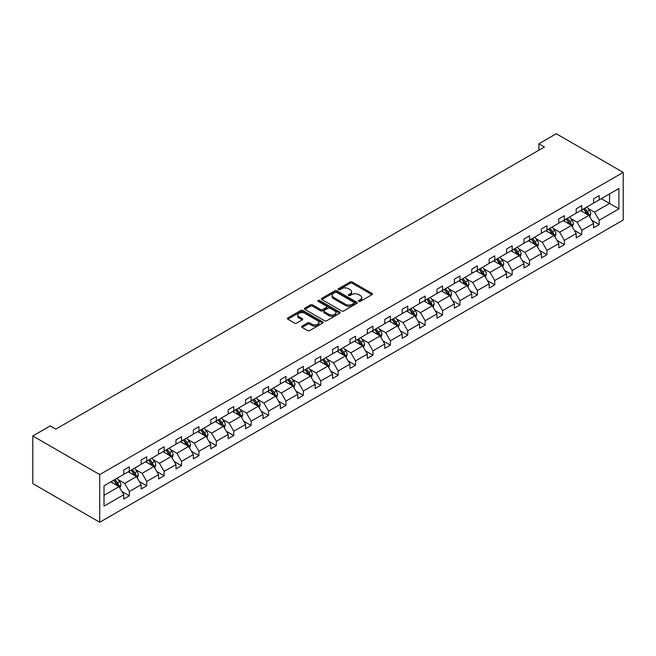 <?xml version="1.0" encoding="UTF-8"?>
<svg xmlns="http://www.w3.org/2000/svg" width="656" height="656" viewBox="0 0 656 656"><rect width="100%" height="100%" fill="white"/><g stroke="black" fill="none" stroke-linecap="round" stroke-linejoin="round"><path stroke-width="0.98" d="M358.816 301.358A1.082 0.623 0 0 0 360.349 301.358L371.985 294.642A1.55 0.894 0 0 0 372.436 294.011A1.55 0.894 0 0 0 371.985 293.38L352.272 281.998A1.55 0.894 0 0 0 350.083 281.998L338.455 288.714A1.082 0.623 0 0 0 338.135 289.157A1.082 0.623 0 0 0 338.455 289.599A1.082 0.623 0 0 0 339.988 289.599L341.489 288.73A4.953 2.862 0 0 1 348.5 288.73L350.14 289.681A4.953 2.862 0 0 1 351.591 291.699A4.953 2.862 0 0 1 350.14 293.724L348.631 294.593A1.082 0.623 0 0 0 348.32 295.036A1.082 0.623 0 0 0 348.631 295.479A1.082 0.623 0 0 0 350.165 295.479L351.673 294.61A4.953 2.862 0 0 1 358.684 294.61L360.324 295.561A4.953 2.862 0 0 1 361.776 297.578A4.953 2.862 0 0 1 360.324 299.603L358.816 300.473A1.082 0.623 0 0 0 358.504 300.915A1.082 0.623 0 0 0 358.816 301.358L358.816 300.473M302.022 326.122A1.55 0.894 0 0 0 301.563 326.754A1.55 0.894 0 0 0 302.022 327.385L307.549 330.575A1.55 0.894 0 0 0 309.739 330.575L322.662 323.121A1.55 0.894 0 0 0 323.113 322.49A1.55 0.894 0 0 0 322.662 321.85L302.949 310.477A1.55 0.894 0 0 0 300.76 310.477L287.845 317.93A1.55 0.894 0 0 0 287.385 318.57A1.55 0.894 0 0 0 287.845 319.201L294.519 323.055A1.55 0.894 0 0 0 296.709 323.055L302.244 319.866A1.55 0.894 0 0 0 302.695 319.234A1.55 0.894 0 0 0 302.244 318.595L298.931 316.684A4.141 2.394 0 0 1 297.717 314.995A4.141 2.394 0 0 1 300.268 312.789A4.141 2.394 0 0 1 304.786 313.306L317.758 320.792A4.141 2.394 0 0 1 318.972 322.49A4.141 2.394 0 0 1 316.413 324.695A4.141 2.394 0 0 1 311.903 324.179L309.739 322.924A1.55 0.894 0 0 0 307.549 322.924L302.022 326.122L302.022 327.385M623.2 172.38L556.272 133.742L538.871 143.787L544.447 147.01L55.776 429.139L50.2 425.916L32.8 435.961L99.728 474.608L623.2 172.38L623.2 220.039L99.728 522.258L99.728 474.608M341.604 310.919A1.55 0.894 0 0 0 343.793 310.919L356.708 303.457A1.55 0.894 0 0 0 357.159 302.826A1.55 0.894 0 0 0 356.708 302.195L337.004 290.813A1.55 0.894 0 0 0 334.814 290.813L321.891 298.275A1.55 0.894 0 0 0 321.44 298.906A1.55 0.894 0 0 0 321.891 299.538L341.604 310.919M318.545 301.588A1.082 0.623 0 0 1 319.644 301.744L319.644 300.456L339.685 312.026A1.55 0.894 0 0 1 340.136 312.658A1.55 0.894 0 0 1 339.685 313.289L326.762 320.751A1.55 0.894 0 0 1 324.572 320.751L304.868 309.37L310.395 306.204L310.395 304.909L304.868 308.107A1.55 0.894 0 0 0 304.417 308.738A1.55 0.894 0 0 0 304.868 309.37L304.868 308.107M310.395 306.204A1.55 0.894 0 0 1 312.584 306.204L312.584 304.909A1.55 0.894 0 0 0 310.395 304.909M312.584 304.909L320.579 309.525A1.55 0.894 0 0 0 322.768 309.525L326.434 307.41A1.55 0.894 0 0 0 326.893 306.778A1.55 0.894 0 0 0 326.434 306.147L318.119 301.342A1.082 0.623 0 0 1 317.799 300.899A1.082 0.623 0 0 1 318.463 300.317A1.082 0.623 0 0 1 319.644 300.456M104.017 485.776L123.763 474.378L123.763 470.065L129.339 466.842L129.339 471.156L141.163 464.333L141.163 460.02L146.739 456.797L146.739 461.111L158.563 454.288L158.563 449.975L164.139 446.752L164.139 451.066L175.964 444.243L175.964 439.922L181.54 436.707L181.54 441.021L193.364 434.19L193.364 429.877L198.94 426.662L198.94 430.976L210.765 424.145L210.765 419.832L216.349 416.609L216.349 420.931L228.165 414.1L228.165 409.787L233.749 406.564L233.749 410.877L245.565 404.055L245.565 399.742L251.15 396.519L251.15 400.832L262.974 394.01L262.974 389.697L268.55 386.474L268.55 390.787L280.374 383.965L280.374 379.652L285.95 376.429L285.95 380.742L297.775 373.92L297.775 369.599L303.351 366.384L303.351 370.697L315.175 363.867L315.175 359.554L320.751 356.339L320.751 360.652L332.576 353.822L332.576 349.509L338.152 346.286L338.152 350.607L349.976 343.777L349.976 339.464L355.552 336.241L355.552 340.554L367.376 333.732L367.376 329.419L372.952 326.196L372.952 330.509L384.777 323.687L384.777 319.374L390.353 316.151L390.353 320.464L402.177 313.642L402.177 309.32L407.753 306.106L407.753 310.419L419.578 303.589L419.578 299.275L425.154 296.061L425.154 300.374L436.978 293.544L436.978 289.23L442.554 286.008L442.554 290.329L454.378 283.499L454.378 279.185L459.954 275.963L459.954 280.284L471.779 273.454L471.779 269.14L477.355 265.918L477.355 270.231L489.179 263.409L489.179 259.095L494.755 255.873L494.755 260.186L506.58 253.364L506.58 249.05L512.156 245.828L512.156 250.141L523.98 243.319L523.98 238.997L529.556 235.783L529.556 240.096L541.38 233.265L541.38 228.952L546.956 225.738L546.956 230.051L558.781 223.22L558.781 218.907L564.357 215.685L564.357 220.006L576.181 213.175L576.181 208.862L581.765 205.64L581.765 209.953L593.582 203.13L593.582 198.817L599.166 195.595L599.166 199.908L618.903 188.51L618.903 208.862L599.166 220.26L599.166 224.573L593.582 227.796L593.582 223.483L581.765 230.305L581.765 234.618L576.181 237.841L576.181 233.528L564.357 240.35L564.357 244.672L558.781 247.886L558.781 243.573L546.956 250.395L546.956 254.717L541.38 257.931L541.38 253.618L529.556 260.448L529.556 264.762L523.98 267.984L523.98 263.663L512.156 270.493L512.156 274.807L506.58 278.029L506.58 273.708L494.755 280.538L494.755 284.852L489.179 288.074L489.179 283.761L477.355 290.583L477.355 294.897L471.779 298.119L471.779 293.806L459.954 300.628L459.954 304.942L454.378 308.164L454.378 303.851L442.554 310.673L442.554 314.995L436.978 318.209L436.978 313.896L425.154 320.727L425.154 325.04L419.578 328.254L419.578 323.941L407.753 330.772L407.753 335.085L402.177 338.307L402.177 333.986L390.353 340.817L390.353 345.13L384.777 348.352L384.777 344.039L372.952 350.862L372.952 355.175L367.376 358.397L367.376 354.084L355.552 360.907L355.552 365.22L349.976 368.442L349.976 364.129L338.152 370.952L338.152 375.273L332.576 378.487L332.576 374.174L320.751 380.997L320.751 385.318L315.175 388.532L315.175 384.219L303.351 391.05L303.351 395.363L297.775 398.586L297.775 394.264L285.95 401.095L285.95 405.408L280.374 408.631L280.374 404.309L268.55 411.14L268.55 415.453L262.974 418.676L262.974 414.362L251.15 421.185L251.15 425.498L245.565 428.721L245.565 424.407L233.749 431.23L233.749 435.543L228.165 438.766L228.165 434.452L216.349 441.275L216.349 445.596L210.765 448.811L210.765 444.497L198.94 451.328L198.94 455.641L193.364 458.856L193.364 454.542L181.54 461.373L181.54 465.686L175.964 468.909L175.964 464.587L164.139 471.418L164.139 475.731L158.563 478.954L158.563 474.641L146.739 481.463L146.739 485.776L141.163 488.999L141.163 484.686L129.339 491.508L129.339 495.821L123.763 499.044L123.763 494.731L104.017 506.129L104.017 485.776M128.223 471.803L136.481 476.568L124.656 483.398L118.203 479.667M124.656 483.398L129.339 491.508M136.481 476.568L141.163 484.686M123.763 473.345L124.656 473.862L129.339 471.156M145.624 461.758L153.881 466.523L142.057 473.345L135.603 469.622M142.057 473.345L146.739 481.463M153.881 466.523L158.563 474.641M141.163 463.3L142.057 463.817L146.739 461.111M163.024 451.713L171.282 456.478L159.457 463.3L153.004 459.577M159.457 463.3L164.139 471.418M171.282 456.478L175.964 464.587M158.563 453.255L159.457 453.772L164.139 451.066M180.425 441.668L188.682 446.433L176.858 453.255L170.404 449.532M176.858 453.255L181.54 461.373M188.682 446.433L193.364 454.542M175.964 443.21L176.858 443.727L181.54 441.021M197.825 431.615L206.082 436.388L194.258 443.21L187.805 439.479M194.258 443.21L198.94 451.328M206.082 436.388L210.765 444.497M193.364 433.165L194.258 433.682L198.94 430.976M215.225 421.57L223.483 426.334L211.658 433.165L205.205 429.434M211.658 433.165L216.349 441.275M223.483 426.334L228.165 434.452M210.765 423.12L211.658 423.637L216.349 420.931M232.634 411.525L240.883 416.289L229.059 423.12L222.605 419.389M229.059 423.12L233.749 431.23M240.883 416.289L245.565 424.407M228.165 413.075L229.059 413.583L233.749 410.877M250.034 401.48L258.284 406.244L246.459 413.075L240.006 409.344M246.459 413.075L251.15 421.185M258.284 406.244L262.974 414.362M245.565 403.022L246.459 403.538L251.15 400.832M267.435 391.435L275.684 396.199L263.86 403.022L257.406 399.299M263.86 403.022L268.55 411.14M275.684 396.199L280.374 404.309M262.974 392.977L263.86 393.493L268.55 390.787M284.835 381.39L293.084 386.154L281.26 392.977L274.807 389.254M281.26 392.977L285.95 401.095M293.084 386.154L297.775 394.264M280.374 382.932L281.26 383.448L285.95 380.742M302.236 371.337L310.485 376.109L298.66 382.932L292.207 379.209M298.66 382.932L303.351 391.05M310.485 376.109L315.175 384.219M297.775 372.887L298.66 373.403L303.351 370.697M319.636 361.292L327.885 366.056L316.061 372.887L309.607 369.156M316.061 372.887L320.751 380.997M327.885 366.056L332.576 374.174M315.175 362.842L316.061 363.358L320.751 360.652M337.036 351.247L345.286 356.011L333.469 362.842L327.008 359.111M333.469 362.842L338.152 370.952M345.286 356.011L349.976 364.129M332.576 352.797L333.469 353.305L338.152 350.607M354.437 341.202L362.686 345.966L350.87 352.797L344.408 349.066M350.87 352.797L355.552 360.907M362.686 345.966L367.376 354.084M349.976 342.744L350.87 343.26L355.552 340.554M371.837 331.157L380.095 335.921L368.27 342.744L361.809 339.021M368.27 342.744L372.952 350.862M380.095 335.921L384.777 344.039M367.376 332.699L368.27 333.215L372.952 330.509M389.238 321.112L397.495 325.876L385.671 332.699L379.209 328.976M385.671 332.699L390.353 340.817M397.495 325.876L402.177 333.986M384.777 322.654L385.671 323.17L390.353 320.464M406.638 311.067L414.895 315.831L403.071 322.654L396.609 318.931M403.071 322.654L407.753 330.772M414.895 315.831L419.578 323.941M402.177 312.609L403.071 313.125L407.753 310.419M424.038 301.014L432.296 305.786L420.471 312.609L414.01 308.878M420.471 312.609L425.154 320.727M432.296 305.786L436.978 313.896M419.578 302.564L420.471 303.08L425.154 300.374M441.439 290.969L449.696 295.733L437.872 302.564L431.41 298.833M437.872 302.564L442.554 310.673M449.696 295.733L454.378 303.851M436.978 292.519L437.872 293.035L442.554 290.329M458.839 280.924L467.097 285.688L455.272 292.519L448.819 288.788M455.272 292.519L459.954 300.628M467.097 285.688L471.779 293.806M454.378 282.474L455.272 282.982L459.954 280.284M476.24 270.879L484.497 275.643L472.673 282.474L466.219 278.743M472.673 282.474L477.355 290.583M484.497 275.643L489.179 283.761M471.779 272.42L472.673 272.937L477.355 270.231M493.64 260.834L501.897 265.598L490.073 272.42L483.62 268.698M490.073 272.42L494.755 280.538M501.897 265.598L506.58 273.708M489.179 262.375L490.073 262.892L494.755 260.186M511.04 250.789L519.298 255.553L507.473 262.375L501.02 258.653M507.473 262.375L512.156 270.493M519.298 255.553L523.98 263.663M506.58 252.33L507.473 252.847L512.156 250.141M528.441 240.736L536.698 245.508L524.874 252.33L518.42 248.608M524.874 252.33L529.556 260.448M536.698 245.508L541.38 253.618M523.98 242.285L524.874 242.802L529.556 240.096M545.841 230.691L554.099 235.455L542.274 242.285L535.821 238.554M542.274 242.285L546.956 250.395M554.099 235.455L558.781 243.573M541.38 232.24L542.274 232.757L546.956 230.051M563.242 220.646L571.499 225.41L559.675 232.24L553.221 228.509M559.675 232.24L564.357 240.35M571.499 225.41L576.181 233.528M558.781 222.195L559.675 222.704L564.357 220.006M580.642 210.601L588.899 215.365L577.075 222.195L570.622 218.464M577.075 222.195L581.765 230.305M588.899 215.365L593.582 223.483M576.181 212.142L577.075 212.659L581.765 209.953M601.281 198.686L609.539 203.45L594.475 212.142L588.022 208.419M594.475 212.142L599.166 220.26M618.903 208.862L609.539 203.45L609.539 193.922L618.903 188.51M32.8 435.961L32.8 483.62L99.728 522.258M538.871 143.787L538.871 150.224M593.582 202.097L594.475 202.614L599.166 199.908M104.017 495.313L119.08 486.613L110.823 481.848M119.08 486.613L123.763 494.731M591.745 220.293L599.166 224.573M574.344 230.338L581.765 234.618M556.944 240.383L564.357 244.672M539.544 250.428L546.956 254.717M522.143 260.481L529.556 264.762M504.743 270.526L512.156 274.807M487.342 280.571L494.755 284.852M469.942 290.616L477.355 294.897M452.542 300.661L459.954 304.942M435.141 310.706L442.554 314.995M417.741 320.759L425.154 325.04M400.332 330.804L407.753 335.085M382.932 340.849L390.353 345.13M365.531 350.894L372.952 355.175M348.131 360.939L355.552 365.22M330.731 370.984L338.152 375.273M313.33 381.029L320.751 385.318M295.93 391.083L303.351 395.363M278.529 401.128L285.95 405.408M261.129 411.173L268.55 415.453M243.729 421.218L251.15 425.498M226.328 431.263L233.749 435.543M208.928 441.308L216.349 445.596M191.527 451.353L198.94 455.641M174.127 461.406L181.54 465.686M156.727 471.451L164.139 475.731M139.326 481.496L146.739 485.776M121.926 491.541L129.339 495.821M359.25 301.514L360.324 300.891A4.953 2.862 0 0 0 361.776 298.865L361.776 297.578M351.591 291.699L351.591 292.986A4.953 2.862 0 0 1 350.14 295.011L349.066 295.635M371.96 294.651L352.272 283.285A1.55 0.894 0 0 0 350.083 283.285L338.89 289.755M356.692 303.474L337.004 292.109A1.55 0.894 0 0 0 334.814 292.109L321.916 299.554M353.969 303.269A1.082 0.623 0 0 0 354.289 302.826A1.082 0.623 0 0 0 353.969 302.383L336.676 292.396A1.082 0.623 0 0 0 335.142 292.396L333.551 293.314A4.953 2.862 0 0 0 332.1 295.339A4.953 2.862 0 0 0 333.551 297.357L345.376 304.187A4.953 2.862 0 0 0 352.387 304.187L353.969 303.269L353.969 304.556A1.082 0.623 0 0 0 354.289 304.113L354.289 302.826M332.1 295.339L332.1 296.627A4.953 2.862 0 0 0 333.551 298.644L333.551 297.357M353.969 304.556L352.387 305.475A4.953 2.862 0 0 1 345.376 305.475L333.551 298.644M312.584 306.204L320.579 310.813A1.55 0.894 0 0 0 322.768 310.813L326.434 308.697A1.55 0.894 0 0 0 326.893 308.066L326.893 306.778M319.644 301.744L339.66 313.297M328.869 314.314A4.141 2.394 0 0 0 333.387 314.831A4.141 2.394 0 0 0 335.946 312.625A4.141 2.394 0 0 0 334.732 310.936L330.157 308.295A1.55 0.894 0 0 0 327.967 308.295L324.302 310.411A1.55 0.894 0 0 0 323.851 311.042A1.55 0.894 0 0 0 324.302 311.674L328.869 314.314L328.869 315.602A4.141 2.394 0 0 0 333.387 316.118A4.141 2.394 0 0 0 335.946 313.912L335.946 312.625M323.851 311.042L323.851 312.33A1.55 0.894 0 0 0 324.302 312.961L324.302 311.674M328.869 315.602L324.302 312.961M318.972 322.49L318.972 323.777A4.141 2.394 0 0 1 316.413 325.983A4.141 2.394 0 0 1 311.903 325.466L309.739 324.22A1.55 0.894 0 0 0 307.549 324.22L302.039 327.393M297.717 314.995L297.717 316.282A4.141 2.394 0 0 0 298.931 317.971L298.931 316.684M302.219 319.874L298.931 317.971M322.637 323.129L302.949 311.764A1.55 0.894 0 0 0 300.76 311.764L287.861 319.21M589.752 216.833L590.777 213.872A4.182 2.411 -120 0 0 589.441 210.314L586.94 206.968M582.446 211.642L581.355 210.191M588.284 215.012L588.514 214.053A4.182 2.411 -120 0 0 587.317 211.535L584.816 208.19M583.766 208.797L586.521 212.478A2.132 1.23 60 0 1 586.915 213.126L588.514 214.053M583.479 208.969L585.98 212.306A4.182 2.411 60 0 1 587.022 214.282M572.344 226.878L573.377 223.917A4.182 2.411 -120 0 0 572.04 220.359L569.531 217.013M565.046 221.687L563.955 220.236M570.884 225.057L571.114 224.098A4.182 2.411 -120 0 0 569.916 221.58L567.415 218.243M566.366 218.842L569.121 222.523A2.132 1.23 60 0 1 569.515 223.171L571.114 224.098M566.079 219.014L568.58 222.351A4.182 2.411 60 0 1 569.621 224.327M554.943 236.931L555.968 233.962A4.182 2.411 -120 0 0 554.64 230.404L552.131 227.058M547.645 231.732L546.555 230.281M553.484 235.102L553.713 234.143A4.182 2.411 -120 0 0 552.516 231.625L550.015 228.288M548.965 228.887L551.721 232.568A2.132 1.23 60 0 1 552.114 233.216L553.713 234.143M548.678 229.059L551.179 232.404A4.182 2.411 60 0 1 552.221 234.372M537.543 246.976L538.568 244.007A4.182 2.411 -120 0 0 537.239 240.449L534.73 237.111M530.245 241.777L529.154 240.326M536.083 245.147L536.313 244.188A4.182 2.411 -120 0 0 535.116 241.679L532.615 238.333M531.565 238.94L534.32 242.613A2.132 1.23 60 0 1 534.706 243.261L536.313 244.188M531.278 239.104L533.779 242.449A4.182 2.411 60 0 1 534.82 244.417M520.142 257.021L521.167 254.061A4.182 2.411 -120 0 0 519.839 250.494L517.33 247.156M512.844 251.822L511.754 250.371M518.683 255.192L518.912 254.233A4.182 2.411 -120 0 0 517.715 251.724L515.214 248.378M514.165 248.985L516.92 252.658A2.132 1.23 60 0 1 517.305 253.306L518.912 254.233M513.878 249.149L516.379 252.494A4.182 2.411 60 0 1 517.42 254.471M502.742 267.066L503.767 264.106A4.182 2.411 -120 0 0 502.439 260.547L499.929 257.201M495.444 261.867L494.353 260.424M501.282 265.237L501.512 264.278A4.182 2.411 -120 0 0 500.315 261.769L497.814 258.423M496.764 259.03L499.519 262.712A2.132 1.23 60 0 1 499.905 263.351L501.512 264.278M496.477 259.194L498.978 262.539A4.182 2.411 60 0 1 500.02 264.516M485.342 277.111L486.367 274.151A4.182 2.411 -120 0 0 485.038 270.592L482.529 267.246M478.035 271.92L476.953 270.469M483.882 275.29L484.112 274.331A4.182 2.411 -120 0 0 482.914 271.814L480.413 268.468M479.364 269.075L482.119 272.757A2.132 1.23 60 0 1 482.504 273.404L484.112 274.331M479.077 269.247L481.578 272.584A4.182 2.411 60 0 1 482.619 274.561M467.941 287.156L468.966 284.196A4.182 2.411 -120 0 0 467.638 280.637L465.129 277.291M460.635 281.965L459.553 280.514M466.482 285.335L466.711 284.376A4.182 2.411 -120 0 0 465.514 281.859L463.013 278.513M461.963 279.12L464.719 282.802A2.132 1.23 60 0 1 465.104 283.449L466.711 284.376M461.668 279.292L464.177 282.629A4.182 2.411 60 0 1 465.219 284.606M450.541 297.201L451.566 294.241A4.182 2.411 -120 0 0 450.237 290.682L447.728 287.336M443.235 292.01L442.152 290.559M449.073 295.38L449.311 294.421A4.182 2.411 -120 0 0 448.114 291.904L445.613 288.566M444.563 289.165L447.318 292.847A2.132 1.23 60 0 1 447.704 293.494L449.311 294.421M444.268 289.337L446.777 292.683A4.182 2.411 60 0 1 447.818 294.651M433.14 307.254L434.165 304.286A4.182 2.411 -120 0 0 432.829 300.727L430.328 297.389M425.834 302.055L424.752 300.604M431.673 305.425L431.91 304.466A4.182 2.411 -120 0 0 430.713 301.949L428.212 298.611M427.163 299.21L429.918 302.892A2.132 1.23 60 0 1 430.303 303.539L431.91 304.466M426.867 299.382L429.377 302.728A4.182 2.411 60 0 1 430.418 304.696M415.74 317.299L416.765 314.331A4.182 2.411 -120 0 0 415.428 310.772L412.927 307.434M408.434 312.1L407.351 310.649M414.272 315.47L414.51 314.511A4.182 2.411 -120 0 0 413.313 312.002L410.812 308.656M409.762 309.263L412.517 312.937A2.132 1.23 60 0 1 412.903 313.584L414.51 314.511M409.467 309.427L411.976 312.773A4.182 2.411 60 0 1 413.018 314.749M398.34 327.344L399.365 324.384A4.182 2.411 -120 0 0 398.028 320.825L395.527 317.479M391.033 322.145L389.951 320.702M396.872 325.515L397.11 324.556A4.182 2.411 -120 0 0 395.912 322.047L393.411 318.701M392.362 319.308L395.117 322.982A2.132 1.23 60 0 1 395.502 323.629L397.11 324.556M392.067 319.472L394.576 322.818A4.182 2.411 60 0 1 395.617 324.794M380.939 337.389L381.964 334.429A4.182 2.411 -120 0 0 380.628 330.87L378.127 327.524M373.633 332.19L372.551 330.747M379.471 335.569L379.709 334.609A4.182 2.411 -120 0 0 378.512 332.092L376.003 328.746M374.961 329.353L377.717 333.035A2.132 1.23 60 0 1 378.102 333.674L379.709 334.609M374.666 329.517L377.175 332.863A4.182 2.411 60 0 1 378.217 334.839M363.539 347.434L364.564 344.474A4.182 2.411 -120 0 0 363.227 340.915L360.726 337.569M356.233 342.243L355.15 340.792M362.071 345.614L362.309 344.654A4.182 2.411 -120 0 0 361.112 342.137L358.602 338.791M357.561 339.398L360.316 343.08A2.132 1.23 60 0 1 360.702 343.728L362.309 344.654M357.266 339.57L359.775 342.908A4.182 2.411 60 0 1 360.816 344.884M346.138 357.479L347.163 354.519A4.182 2.411 -120 0 0 345.827 350.96L343.326 347.614M338.832 352.288L337.75 350.837M344.671 355.659L344.908 354.699A4.182 2.411 -120 0 0 343.711 352.182L341.202 348.844M340.161 349.443L342.916 353.125A2.132 1.23 60 0 1 343.301 353.773L344.908 354.699M339.865 349.615L342.375 352.953A4.182 2.411 60 0 1 343.416 354.929M328.738 367.532L329.763 364.564A4.182 2.411 -120 0 0 328.426 361.005L325.925 357.659M321.432 362.333L320.349 360.882M327.27 365.704L327.508 364.744A4.182 2.411 -120 0 0 326.311 362.227L323.802 358.889M322.76 359.488L325.515 363.17A2.132 1.23 60 0 1 325.901 363.818L327.508 364.744M322.465 359.66L324.966 363.006A4.182 2.411 60 0 1 326.016 364.974M311.338 377.577L312.363 374.609A4.182 2.411 -120 0 0 311.026 371.05L308.525 367.713M304.031 372.378L302.949 370.927M309.87 375.749L310.108 374.789A4.182 2.411 -120 0 0 308.91 372.272L306.401 368.934M305.36 369.541L308.115 373.215A2.132 1.23 60 0 1 308.5 373.863L310.108 374.789M305.065 369.705L307.566 373.051A4.182 2.411 60 0 1 308.607 375.019M293.937 387.622L294.962 384.662A4.182 2.411 -120 0 0 293.626 381.095L291.125 377.758M286.631 382.423L285.549 380.972M292.469 385.794L292.707 384.834A4.182 2.411 -120 0 0 291.51 382.325L289.001 378.979M287.959 379.586L290.715 383.26A2.132 1.23 60 0 1 291.1 383.908L292.707 384.834M287.664 379.75L290.165 383.096A4.182 2.411 60 0 1 291.207 385.072M276.537 397.667L277.562 394.707A4.182 2.411 -120 0 0 276.225 391.148L273.724 387.803M269.231 392.468L268.14 391.025M275.069 395.839L275.307 394.879A4.182 2.411 -120 0 0 274.11 392.37L271.6 389.024M270.551 389.631L273.314 393.313A2.132 1.23 60 0 1 273.7 393.953L275.307 394.879M270.264 389.795L272.765 393.141A4.182 2.411 60 0 1 273.806 395.117M259.136 407.712L260.161 404.752A4.182 2.411 -120 0 0 258.825 401.193L256.324 397.848M251.83 402.522L250.74 401.07M257.669 405.892L257.898 404.932A4.182 2.411 -120 0 0 256.709 402.415L254.2 399.069M253.15 399.676L255.914 403.358A2.132 1.23 60 0 1 256.299 404.006L257.898 404.932M252.863 399.848L255.364 403.186A4.182 2.411 60 0 1 256.406 405.162M241.736 417.757L242.761 414.797A4.182 2.411 -120 0 0 241.424 411.238L238.923 407.893M234.43 412.567L233.339 411.115M240.268 415.937L240.498 414.977A4.182 2.411 -120 0 0 239.301 412.46L236.8 409.114M235.75 409.721L238.505 413.403A2.132 1.23 60 0 1 238.899 414.051L240.498 414.977M235.463 409.893L237.964 413.231A4.182 2.411 60 0 1 239.005 415.207M224.327 427.802L225.361 424.842A4.182 2.411 -120 0 0 224.024 421.283L221.515 417.938M217.029 422.612L215.939 421.16M222.868 425.982L223.097 425.022A4.182 2.411 -120 0 0 221.9 422.505L219.399 419.168M218.35 419.766L221.105 423.448A2.132 1.23 60 0 1 221.498 424.096L223.097 425.022M218.063 419.938L220.564 423.284A4.182 2.411 60 0 1 221.605 425.252M206.927 437.855L207.96 434.887A4.182 2.411 -120 0 0 206.624 431.328L204.114 427.991M199.629 432.657L198.538 431.205M205.467 436.027L205.697 435.067A4.182 2.411 -120 0 0 204.5 432.55L201.999 429.213M200.949 429.811L203.704 433.493A2.132 1.23 60 0 1 204.098 434.141L205.697 435.067M200.662 429.983L203.163 433.329A4.182 2.411 60 0 1 204.205 435.297M189.527 447.9L190.552 444.932A4.182 2.411 -120 0 0 189.223 441.373L186.714 438.036M182.229 442.702L181.138 441.25M188.067 446.072L188.297 445.112A4.182 2.411 -120 0 0 187.099 442.603L184.598 439.258M183.549 439.864L186.304 443.538A2.132 1.23 60 0 1 186.698 444.186L188.297 445.112M183.262 440.028L185.763 443.374A4.182 2.411 60 0 1 186.804 445.35M172.126 457.945L173.151 454.985A4.182 2.411 -120 0 0 171.823 451.426L169.314 448.081M164.828 452.747L163.738 451.295M170.667 456.117L170.896 455.157A4.182 2.411 -120 0 0 169.699 452.648L167.198 449.303M166.148 449.909L168.904 453.583A2.132 1.23 60 0 1 169.289 454.231L170.896 455.157M165.861 450.073L168.362 453.419A4.182 2.411 60 0 1 169.404 455.395M154.726 467.99L155.751 465.03A4.182 2.411 -120 0 0 154.422 461.471L151.913 458.126M147.428 462.792L146.337 461.348M153.266 466.17L153.496 465.202A4.182 2.411 -120 0 0 152.299 462.693L149.798 459.348M148.748 459.954L151.503 463.636A2.132 1.23 60 0 1 151.889 464.276L153.496 465.202M148.461 460.118L150.962 463.464A4.182 2.411 60 0 1 152.003 465.44M137.325 478.035L138.35 475.075A4.182 2.411 -120 0 0 137.022 471.516L134.513 468.171M130.027 472.845L128.937 471.393M135.866 476.215L136.095 475.256A4.182 2.411 -120 0 0 134.898 472.738L132.397 469.393M131.348 469.999L134.103 473.681A2.132 1.23 60 0 1 134.488 474.329L136.095 475.256M131.061 470.172L133.562 473.509A4.182 2.411 60 0 1 134.603 475.485M119.925 488.08L120.95 485.12A4.182 2.411 -120 0 0 119.622 481.561L117.112 478.216M112.619 482.89L111.536 481.438M118.465 486.26L118.695 485.301A4.182 2.411 -120 0 0 117.498 482.783L114.997 479.438M113.947 480.044L116.702 483.726A2.132 1.23 60 0 1 117.088 484.374L118.695 485.301M113.66 480.217L116.161 483.554A4.182 2.411 60 0 1 117.203 485.53M360.324 300.891L360.324 299.603M348.631 295.479L348.631 294.593M350.14 295.011L350.14 293.724M338.455 289.599L338.455 288.714M350.083 283.285L350.083 281.998M352.272 283.285L352.272 281.998M371.985 294.642L371.985 293.38M321.891 299.538L321.891 298.275M334.814 292.109L334.814 290.813M337.004 292.109L337.004 290.813M356.708 303.457L356.708 302.195M345.376 305.475L345.376 304.187M352.387 305.475L352.387 304.187M320.579 310.813L320.579 309.525M322.768 310.813L322.768 309.525M326.434 308.697L326.434 307.41M339.685 313.289L339.685 312.026M307.549 324.22L307.549 322.924M309.739 324.22L309.739 322.924M311.903 325.466L311.903 324.179M302.244 319.866L302.244 318.595M287.845 319.201L287.845 317.93M300.76 311.764L300.76 310.477M302.949 311.764L302.949 310.477M322.662 323.121L322.662 321.85M588.596 215.193L590.744 213.954M587.317 211.535L589.441 210.314M584.791 212.995L585.98 212.306M571.196 225.238L573.344 223.999M569.916 221.58L572.04 220.359M567.391 223.04L568.58 222.351M553.795 235.283L555.944 234.044M552.516 231.625L554.64 230.404M549.99 233.085L551.179 232.404M536.395 245.328L538.543 244.089M535.116 241.679L537.239 240.449M532.59 243.13L533.779 242.449M518.994 255.381L521.143 254.134M517.715 251.724L519.839 250.494M515.19 253.183L516.379 252.494M501.594 265.426L503.742 264.188M500.315 261.769L502.439 260.547M497.789 263.228L498.978 262.539M484.194 275.471L486.342 274.233M482.914 271.814L485.038 270.592M480.389 273.273L481.578 272.584M466.793 285.516L468.942 284.278M465.514 281.859L467.638 280.637M462.988 283.318L464.177 282.629M449.393 295.561L451.541 294.323M448.114 291.904L450.237 290.682M445.588 293.363L446.777 292.683M431.992 305.606L434.141 304.368M430.713 301.949L432.829 300.727M428.188 303.408L429.377 302.728M414.592 315.651L416.74 314.413M413.313 312.002L415.428 310.772M410.787 313.461L411.976 312.773M397.192 325.704L399.34 324.458M395.912 322.047L398.028 320.825M393.387 323.506L394.576 322.818M379.791 335.749L381.94 334.511M378.512 332.092L380.628 330.87M375.986 333.551L377.175 332.863M362.391 345.794L364.539 344.556M361.112 342.137L363.227 340.915M358.586 343.596L359.775 342.908M344.99 355.839L347.139 354.601M343.711 352.182L345.827 350.96M341.186 353.641L342.375 352.953M327.59 365.884L329.738 364.646M326.311 362.227L328.426 361.005M323.785 363.686L324.966 363.006M310.19 375.929L312.33 374.691M308.91 372.272L311.026 371.05M306.377 373.731L307.566 373.051M292.789 385.982L294.929 384.736M291.51 382.325L293.626 381.095M288.976 383.785L290.165 383.096M275.389 396.027L277.529 394.789M274.11 392.37L276.225 391.148M271.576 393.83L272.765 393.141M257.98 406.072L260.129 404.834M256.709 402.415L258.825 401.193M254.175 403.875L255.364 403.186M240.58 416.117L242.728 414.879M239.301 412.46L241.424 411.238M236.775 413.92L237.964 413.231M223.179 426.162L225.328 424.924M221.9 422.505L224.024 421.283M219.375 423.965L220.564 423.284M205.779 436.207L207.927 434.969M204.5 432.55L206.624 431.328M201.974 434.01L203.163 433.329M188.379 446.252L190.527 445.014M187.099 442.603L189.223 441.373M184.574 444.063L185.763 443.374M170.978 456.305L173.127 455.059M169.699 452.648L171.823 451.426M167.173 454.108L168.362 453.419M153.578 466.35L155.726 465.112M152.299 462.693L154.422 461.471M149.773 464.153L150.962 463.464M136.177 476.395L138.326 475.157M134.898 472.738L137.022 471.516M132.373 474.198L133.562 473.509M118.777 486.44L120.925 485.202M117.498 482.783L119.622 481.561M114.972 484.243L116.161 483.554"/></g></svg>
